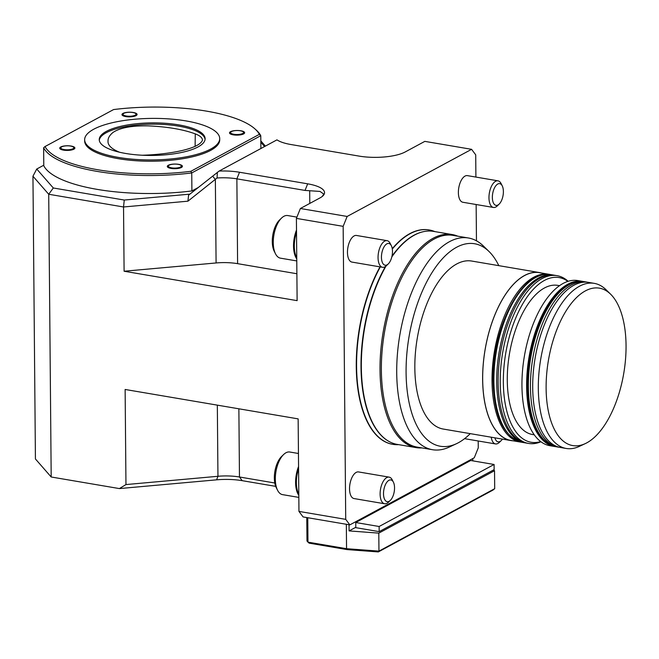 <?xml version="1.0" encoding="UTF-8"?>
<svg xmlns="http://www.w3.org/2000/svg" width="659" height="659" viewBox="0 0 659 659"><rect width="100%" height="100%" fill="white"/><g stroke="black" fill="none" stroke-linecap="round" stroke-linejoin="round"><path stroke-width="0.99" d="M119.559 152.245C111.519 148.942 107.672 145.211 108.018 141.051C107.919 138.11 109.592 135.235 113.035 132.426C120.045 127.739 131.825 125.556 148.382 125.885C167.37 126.734 183.004 129.403 195.27 133.868C199.982 135.672 202.379 137.756 202.453 140.12C199.496 149.058 168.622 154.461 142.377 155.236M559.573 285.685L557.827 285.388A75.637 36.204 99.6 0 0 507.282 380.383A75.637 36.204 99.6 0 0 532.48 434.512L534.227 434.808M567.918 281.401A83.528 39.985 99.6 0 0 505.733 353.249A83.528 39.985 99.6 0 0 540.685 441.604M568.182 281.319A85.085 40.734 99.6 0 0 557.077 275.668A85.085 40.734 99.6 0 0 502.66 352.73A85.085 40.734 99.6 0 0 528.559 443.441A85.085 40.734 99.6 0 0 540.907 441.777M557.077 275.668L554.969 275.314A85.085 40.734 99.6 0 0 500.56 352.367A85.085 40.734 99.6 0 0 526.45 443.079L528.559 443.441M583.429 281.533A83.734 40.084 99.6 0 0 582.572 281.368L577.894 280.577A83.734 40.084 99.6 0 0 524.342 356.412A83.734 40.084 99.6 0 0 549.828 445.682L554.507 446.481A83.734 40.084 99.6 0 0 555.364 446.604M582.572 281.368A83.734 40.084 99.6 0 0 529.02 357.211A83.734 40.084 99.6 0 0 554.507 446.481M626.05 345.341A79.838 38.222 99.6 0 0 610.629 294.211A79.838 38.222 99.6 0 0 548.395 360.498A79.838 38.222 99.6 0 0 585.233 443.631A79.838 38.222 99.6 0 0 626.05 345.341M610.629 294.211L605.983 289.672A83.734 40.084 99.6 0 0 594.261 283.362A83.734 40.084 99.6 0 0 540.709 359.196A83.734 40.084 99.6 0 0 566.196 448.466A83.734 40.084 99.6 0 0 579.343 446.382L585.233 443.631M594.261 283.362L588.652 282.406A83.734 40.084 99.6 0 0 535.1 358.241A83.734 40.084 99.6 0 0 560.587 447.51L566.196 448.466M549.812 274.457A85.085 40.734 99.6 0 0 548.898 274.276A85.085 40.734 99.6 0 0 492.026 381.149A85.085 40.734 99.6 0 0 520.379 442.049A85.085 40.734 99.6 0 0 521.302 442.181M548.898 274.276L539.54 272.686A85.085 40.734 99.6 0 0 482.676 379.559A85.085 40.734 99.6 0 0 511.022 440.459L520.379 442.049M541.566 273.032A85.2 40.784 99.6 0 0 539.556 272.579A85.2 40.784 99.6 0 0 485.073 349.74A85.2 40.784 99.6 0 0 511.005 440.566A85.2 40.784 99.6 0 0 513.048 440.805M539.556 272.579L471.753 261.055A85.2 40.784 99.6 0 0 417.271 338.215A85.2 40.784 99.6 0 0 443.202 429.042L511.005 440.566M296.879 273.74L237.602 263.658A28.362 8.724 -0.5 0 0 216.086 262.957L124.098 271.236L123.538 206.975L48.717 194.257L32.95 176.225L35.421 458.961L51.188 476.992L48.717 194.257L53.313 187.988L124.263 200.048L189.874 194.141M32.95 176.225L36.731 169.025L53.313 187.988M43.782 165.22L36.731 169.025M491.243 437.205A13.509 6.466 99.6 0 0 495.519 443.927A13.509 6.466 99.6 0 0 497.899 443.466A13.509 6.466 99.6 0 0 499.365 442.37L501.227 440.566A11.022 5.272 99.6 0 0 502.43 439.108M464.595 438.655A13.509 6.466 99.6 0 0 464.941 438.729L495.519 443.927M494.893 437.823A11.022 5.272 99.6 0 0 500.024 441.464A11.022 5.272 99.6 0 0 501.227 440.566M296.501 230.057A21.607 10.346 99.6 0 0 296.756 258.88M296.912 217.116L287.703 215.551A21.607 10.346 99.6 0 0 281.558 218.055L279.54 220.007A18.905 9.053 99.6 0 0 274.226 251.26L275.487 253.773A21.607 10.346 99.6 0 0 280.462 258.163L296.772 260.931M281.558 218.055A21.607 10.346 99.6 0 0 275.487 253.773M296.739 257.751A21.607 10.346 -80.4 0 1 294.309 246.268A21.607 10.346 -80.4 0 1 296.517 232.289M391.347 245.716L390.186 243.41A13.509 6.466 99.6 0 0 387.072 240.667A13.509 6.466 99.6 0 0 378.439 252.899A13.509 6.466 99.6 0 0 382.549 267.299A13.509 6.466 99.6 0 0 384.922 266.829A13.509 6.466 99.6 0 0 386.388 265.734L388.25 263.938A11.022 5.272 99.6 0 0 391.347 245.716A11.022 5.272 99.6 0 0 381.998 252.282A11.022 5.272 99.6 0 0 387.055 264.836A11.022 5.272 99.6 0 0 388.25 263.938M387.072 240.667L356.494 235.469A13.509 6.466 99.6 0 0 347.853 247.702A13.509 6.466 99.6 0 0 351.964 262.093L382.549 267.299M502.257 185.887L501.095 183.581A13.509 6.466 99.6 0 0 497.982 180.83A13.509 6.466 99.6 0 0 489.349 193.062A13.509 6.466 99.6 0 0 493.459 207.461A13.509 6.466 99.6 0 0 495.832 207A13.509 6.466 99.6 0 0 497.298 205.905L499.16 204.101A11.022 5.272 99.6 0 0 502.257 185.887A11.022 5.272 99.6 0 0 492.907 192.453A11.022 5.272 99.6 0 0 497.965 204.998A11.022 5.272 99.6 0 0 499.16 204.101M497.982 180.83L467.404 175.632A13.509 6.466 99.6 0 0 458.763 187.864A13.509 6.466 99.6 0 0 462.873 202.264L493.459 207.461M298.568 466.523A21.607 10.346 99.6 0 0 298.815 495.337M298.453 453.491L289.771 452.016A21.607 10.346 99.6 0 0 283.625 454.521L281.599 456.473A18.905 9.053 99.6 0 0 276.286 487.726L277.554 490.238A21.607 10.346 99.6 0 0 282.53 494.629L298.832 497.397M283.625 454.521A21.607 10.346 99.6 0 0 277.554 490.238M298.807 494.217A21.607 10.346 -80.4 0 1 296.369 482.734A21.607 10.346 -80.4 0 1 298.585 468.755M393.407 482.182L392.245 479.876A13.509 6.466 99.6 0 0 389.139 477.132A13.509 6.466 99.6 0 0 380.498 489.357A13.509 6.466 99.6 0 0 384.609 503.756A13.509 6.466 99.6 0 0 386.99 503.295A13.509 6.466 99.6 0 0 388.456 502.199L390.309 500.403A11.022 5.272 99.6 0 0 393.407 482.182A11.022 5.272 99.6 0 0 384.057 488.747A11.022 5.272 99.6 0 0 389.115 501.293A11.022 5.272 99.6 0 0 390.309 500.403M389.139 477.132L358.554 471.935A13.509 6.466 99.6 0 0 349.921 484.159A13.509 6.466 99.6 0 0 354.031 498.558L384.609 503.756M471.589 149.321L424.824 141.372L405.211 151.949A33.766 10.379 179.5 0 1 359.081 156.101L290.924 144.519A33.766 10.379 179.5 0 1 276.969 139.856L219.109 171.068A33.766 10.379 179.5 0 1 239.522 172.246L307.679 183.828A33.766 10.379 179.5 0 1 322.762 196.028A33.766 10.379 179.5 0 1 320.002 197.914L300.389 208.499L347.153 216.449L471.589 149.321L475.716 154.84L475.905 177.082M498.814 265.651A102.697 49.161 99.6 0 0 489.069 251.54A102.697 49.161 99.6 0 0 409.017 336.807A102.697 49.161 99.6 0 0 456.399 443.738A102.697 49.161 99.6 0 0 470.262 433.638M275.701 486.367L242.215 480.675A33.766 10.379 -0.5 0 0 216.597 479.834L119.394 488.583L51.188 476.992M119.394 488.583L125.96 484.571L217.948 476.284A28.362 8.724 179.5 0 1 239.464 476.992L274.787 482.998M478.212 440.986L478.269 447.848L474.282 457.75L349.847 524.877L303.082 516.928L298.955 511.409L298.148 418.877L125.128 389.469L125.96 484.571M298.955 511.409L345.72 519.358L343.158 226.342L347.153 216.449M124.098 271.236L297.118 300.644L296.402 218.393L343.158 226.342M355.745 522.521L355.794 527.661L379.172 531.64L494.143 469.62L494.093 464.48L470.715 460.501L355.745 522.521L379.131 526.5L494.093 464.48M379.172 531.64L379.131 526.5M493.014 490.057L378.315 551.929L347.079 549.59L309.145 543.148L307.967 542.143L346.552 548.7L378.958 551.122L494.695 488.69L493.014 490.057M73.849 149.206A7.562 2.323 -0.5 0 0 67.309 145.763A7.562 2.323 -0.5 0 0 60.752 149.305A7.562 2.323 -0.5 0 0 73.849 149.206M72.918 148.769A6.483 1.993 179.5 0 1 64.055 149.56A6.483 1.993 179.5 0 1 61.691 146.858A6.483 1.993 179.5 0 1 70.546 146.059A6.483 1.993 179.5 0 1 72.918 148.769M136.067 115.638A7.562 2.323 -0.5 0 0 129.526 112.203A7.562 2.323 -0.5 0 0 122.969 115.737A7.562 2.323 -0.5 0 0 136.067 115.638M135.136 115.201A6.483 1.993 179.5 0 1 126.273 116A6.483 1.993 179.5 0 1 123.908 113.299A6.483 1.993 179.5 0 1 132.764 112.5A6.483 1.993 179.5 0 1 135.136 115.201M349.847 524.877L345.72 519.358M476.144 204.521L476.465 240.815M429.083 229.933A108.727 52.045 99.6 0 0 428.935 229.909A108.727 52.045 99.6 0 0 409.816 233.648A108.727 52.045 99.6 0 0 392.262 248.698M380.012 266.862A108.727 52.045 99.6 0 0 356.717 377.879A108.727 52.045 99.6 0 0 392.492 444.281A108.727 52.045 99.6 0 0 392.649 444.306M181.406 167.485A7.562 2.323 -0.5 0 0 174.866 164.05A7.562 2.323 -0.5 0 0 168.309 167.584A7.562 2.323 -0.5 0 0 181.406 167.485M180.467 167.048A6.483 1.993 179.5 0 1 171.612 167.847A6.483 1.993 179.5 0 1 169.248 165.137A6.483 1.993 179.5 0 1 178.103 164.346A6.483 1.993 179.5 0 1 180.467 167.048M489.069 251.54L483.492 246.095A107.376 51.402 99.6 0 0 468.458 237.998A107.376 51.402 99.6 0 0 399.791 335.242A107.376 51.402 99.6 0 0 432.469 449.71A107.376 51.402 99.6 0 0 449.331 447.041L456.399 443.738M468.458 237.998L453.104 235.387A107.376 51.402 99.6 0 0 384.436 332.63A107.376 51.402 99.6 0 0 417.114 447.099L432.469 449.71M457.783 236.186A108.051 51.723 99.6 0 0 452.206 234.555A108.051 51.723 99.6 0 0 383.11 332.408A108.051 51.723 99.6 0 0 415.994 447.593A108.051 51.723 99.6 0 0 421.793 447.898M378.315 551.929L378.958 551.122L378.801 533.131L349.089 530.907L355.786 527.299M347.079 549.59L346.552 548.7L346.337 524.284M306.781 517.562L306.987 541.014L307.967 542.143L307.761 517.727M296.402 218.393L300.389 208.499M434.833 231.597A108.727 52.045 99.6 0 0 429.24 229.966A108.727 52.045 99.6 0 0 410.112 233.698A108.727 52.045 99.6 0 0 392.311 249.044M380.309 266.911A108.727 52.045 99.6 0 0 357.021 377.937A108.727 52.045 99.6 0 0 392.797 444.339A108.727 52.045 99.6 0 0 398.621 444.644M322.226 196.481L323.8 194.092L320.002 191.431L305.026 190.426L236.869 178.844A28.362 8.724 -0.5 0 0 217.05 177.996L187.939 201.184L188.565 195.179L219.109 171.068M217.05 177.996L217.363 172.328M187.939 201.184L123.538 206.975L124.263 200.048M43.626 147.764L43.782 165.755A109.872 33.782 -0.5 0 0 191.901 190.937L191.744 172.938A109.872 33.782 179.5 0 1 43.626 147.764L45.026 146.545A108.521 33.37 -0.5 0 0 190.805 171.332L259.358 134.345A108.521 33.37 -0.5 0 0 254.794 128.769A108.521 33.37 -0.5 0 0 113.579 109.567L45.026 146.545M198.277 187.494L191.901 190.937M264.58 146.537L260.832 142.245M260.824 140.886L265.388 146.1M492.998 470.238L494.538 470.699L378.801 533.131M494.538 470.699L494.695 488.69M472.758 458.573L472.775 460.855M349.089 530.907L349.039 524.745M422.806 231.82A107.878 51.641 99.6 0 0 422.592 231.869A107.878 51.641 99.6 0 0 419.791 232.676A107.878 51.641 99.6 0 0 391.973 256.203M385.416 266.533A107.878 51.641 99.6 0 0 384.782 438.655A107.878 51.641 99.6 0 0 387.162 440.344A107.878 51.641 99.6 0 0 387.344 440.459M216.086 262.957L215.361 179.487L212.626 176.142M243.624 133.917A7.562 2.323 -0.5 0 0 237.083 130.482A7.562 2.323 -0.5 0 0 230.526 134.024A7.562 2.323 -0.5 0 0 243.624 133.917M84.649 139.749L84.665 141.034A67.531 20.767 -0.5 0 0 118.373 158.687A67.531 20.767 -0.5 0 0 186.011 158.152A67.531 20.767 -0.5 0 0 219.719 139.856L219.711 138.571A67.531 20.767 -0.5 0 0 151.998 118.398A67.531 20.767 -0.5 0 0 84.649 139.749A67.531 20.767 -0.5 0 0 118.365 157.402A67.531 20.767 -0.5 0 0 185.995 156.867A67.531 20.767 -0.5 0 0 219.711 138.571M190.805 171.332L191.744 172.938L260.775 135.705L260.89 148.53M259.358 134.345L260.775 135.705A109.872 33.782 179.5 0 0 256.079 129.914L254.794 128.769M178.688 124.864A52.942 16.277 179.5 0 1 205.122 138.703A52.942 16.277 179.5 0 1 152.32 155.442A52.942 16.277 179.5 0 1 99.237 139.626A52.942 16.277 179.5 0 1 125.663 125.284A52.942 16.277 179.5 0 1 178.688 124.864M452.206 234.555L433.498 231.375A108.051 51.723 99.6 0 0 423.02 231.77A108.051 51.723 99.6 0 0 391.808 256.911M386.017 266.071A108.051 51.723 99.6 0 0 387.525 440.574A108.051 51.723 99.6 0 0 397.286 444.413L415.994 447.593M242.685 133.489A6.483 1.993 179.5 0 1 233.83 134.279A6.483 1.993 179.5 0 1 231.466 131.578A6.483 1.993 179.5 0 1 240.321 130.779A6.483 1.993 179.5 0 1 242.685 133.489M99.287 140.268A52.942 16.277 179.5 0 1 178.704 126.149A52.942 16.277 179.5 0 1 205.089 139.346M195.27 133.868L195.122 146.43M587.556 282.25L586.428 282.027A83.734 40.084 99.6 0 0 530.462 387.204A83.734 40.084 99.6 0 0 558.362 447.131L559.499 447.296M586.428 282.027L584.327 281.673A83.734 40.084 99.6 0 0 528.361 386.841A83.734 40.084 99.6 0 0 556.254 446.777L558.362 447.131M493.896 381.462A85.085 40.734 -80.4 0 1 550.767 274.597C522.702 268.024 491.68 327.712 493.089 381.042C494.135 416.595 503.855 437.032 522.249 442.362A85.085 40.734 -80.4 0 1 493.896 381.462M522.249 442.362L525.05 442.84A85.085 40.734 -80.4 0 1 496.705 381.94A85.085 40.734 -80.4 0 1 553.568 275.075L550.767 274.597M237.602 263.658L236.869 178.844L239.522 172.246M307.679 183.828L305.026 190.426M216.597 479.834L217.948 476.284L217.33 405.137M309.804 203.417L309.697 190.739M242.215 480.675L239.464 476.992L238.871 408.802M556.254 446.777C537.958 441.415 528.32 421.266 527.348 386.314C527.332 364.46 531.261 343.594 539.153 323.717C544.441 310.793 550.759 300.504 558.124 292.868C566.674 284.12 575.406 280.388 584.327 281.673M525.05 442.84L525.767 442.955M553.568 275.075L554.277 275.207M422.592 231.869L423.02 231.77"/></g></svg>
